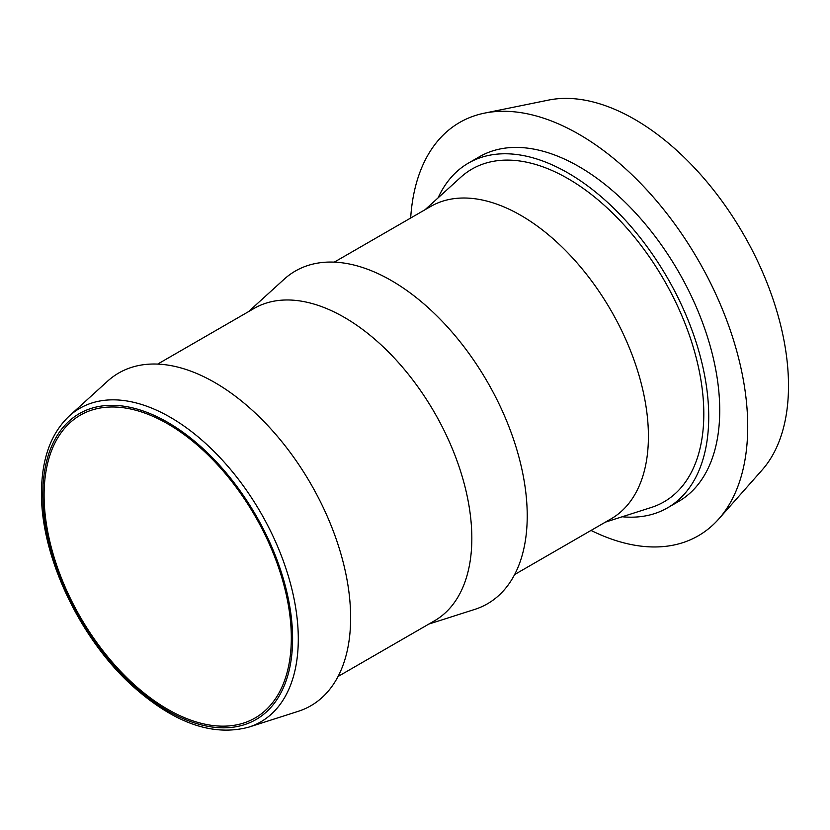 <?xml version="1.0" encoding="UTF-8"?>
<svg xmlns="http://www.w3.org/2000/svg" width="830" height="830" viewBox="0 0 830 830"><rect width="100%" height="100%" fill="white"/><g stroke="black" fill="none" stroke-linecap="round" stroke-linejoin="round"><path stroke-width="1.25" d="M291.32 637.938A174.819 100.928 60 0 1 255.111 717.971A174.819 100.928 60 0 1 120.402 671.138A174.819 100.928 60 0 1 44.094 495.209A174.819 100.928 60 0 1 80.292 415.176A174.819 100.928 60 0 1 215.012 462.02A174.819 100.928 60 0 1 291.32 637.938M410.674 218.031A238.635 137.78 60 0 1 484.43 113.15L548.495 100.098A217.522 125.589 60 0 1 706.807 181.729A217.522 125.589 60 0 1 788.5 385.774A217.522 125.589 60 0 1 762.085 470.039L718.739 518.999A238.635 137.78 60 0 1 591.033 530.432M484.43 113.15A238.635 137.78 60 0 1 658.097 202.707A238.635 137.78 60 0 1 747.716 426.547A238.635 137.78 60 0 1 718.739 518.999M438.084 197.882A199.055 114.924 60 0 1 468.442 163.095A199.055 114.924 60 0 1 621.836 216.423A199.055 114.924 60 0 1 708.727 416.743A199.055 114.924 60 0 1 667.496 507.867A199.055 114.924 60 0 1 622.189 516.768M468.442 163.095L479.45 156.735A199.055 114.924 60 0 1 632.844 210.073A199.055 114.924 60 0 1 719.735 410.394A199.055 114.924 60 0 1 678.504 501.517L667.496 507.867M334.272 262.145L430.697 206.463A180.369 104.134 60 0 1 569.691 254.789A180.369 104.134 60 0 1 648.417 436.3A180.369 104.134 60 0 1 611.067 518.864L514.631 574.547M425.053 209.731L460.692 177.319A192.104 110.909 60 0 1 612.021 212.532A192.104 110.909 60 0 1 703.809 413.911A192.104 110.909 60 0 1 651.301 507.462L605.423 522.132M157.679 364.09L254.115 308.418A180.369 104.134 60 0 1 393.098 356.744A180.369 104.134 60 0 1 471.834 538.255A180.369 104.134 60 0 1 434.474 620.819L338.038 676.491M248.471 311.675L284.099 279.274A192.104 110.909 60 0 1 435.428 314.477A192.104 110.909 60 0 1 527.226 515.855A192.104 110.909 60 0 1 474.708 609.417L428.83 624.077M107.516 381.229A192.104 110.909 60 0 1 258.836 416.432A192.104 110.909 60 0 1 350.634 617.811A192.104 110.909 60 0 1 298.126 711.372L248.813 727.132A181.013 104.507 60 0 0 298.292 638.976A181.013 104.507 60 0 0 211.795 449.227A181.013 104.507 60 0 0 69.212 416.058L107.516 381.229M42.797 494.462A176.634 101.986 60 0 1 167.702 422.346A176.634 101.986 60 0 1 292.606 638.685A176.634 101.986 60 0 1 167.702 710.802A176.634 101.986 60 0 1 42.797 494.462M69.212 416.058C50.9 433.385 41.656 458.917 41.5 492.647C40.691 555.872 79.556 638.27 132.406 685.881C173.937 723.034 212.739 736.781 248.813 727.132"/></g></svg>
